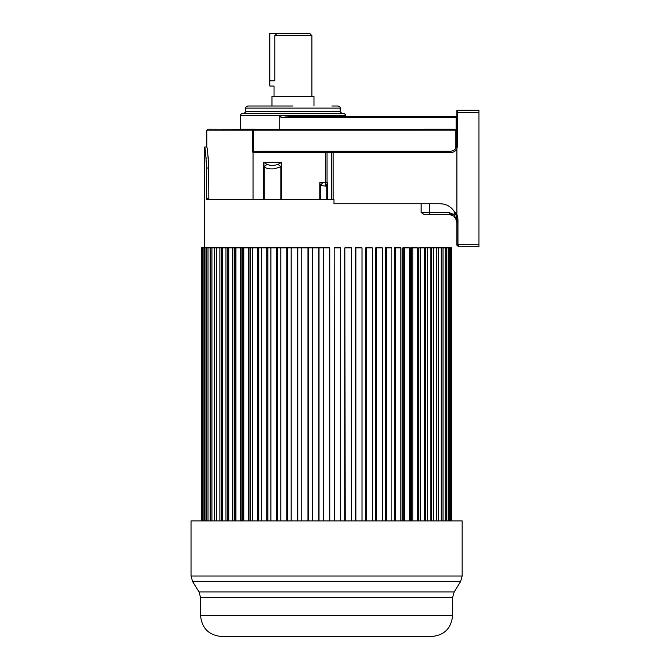 <?xml version="1.0" encoding="UTF-8"?>
<svg xmlns="http://www.w3.org/2000/svg" width="670" height="670" viewBox="0 0 670 670"><rect width="100%" height="100%" fill="white"/><g stroke="black" fill="none" stroke-linecap="round" stroke-linejoin="round"><path stroke-width="1" d="M313.987 106.011L313.987 96.547L271.953 96.547L271.953 106.011L254.081 106.011L292.966 106.011L247.783 106.011C245.84 106.898 245.145 107.602 245.681 108.113L340.251 108.113C340.787 107.602 340.092 106.898 338.149 106.011L331.851 106.011M421.154 203.739L421.154 212.566L424.478 214.668L450.165 214.668L453.958 216.201L455.994 219.274A8.409 8.409 0 0 1 456.898 223.009A8.409 8.409 0 0 0 455.994 219.274L454.159 214.626L448.975 212.566L434.361 212.566M216.502 520.908L216.502 247.875L216.72 520.908M221.695 520.908L221.695 247.875L222.356 247.875L222.356 520.908M227.691 520.908L227.691 247.875L228.772 247.875L228.772 520.908M234.441 520.908L234.441 247.875L235.941 247.875L235.941 520.908M241.887 520.908L241.887 247.875L252.289 247.875L252.289 520.908M258.654 520.908L258.654 247.875L261.342 247.875L261.342 520.908M267.849 520.908L267.849 247.875L270.889 247.875L270.889 520.908M277.489 520.908L277.489 247.875L280.864 247.875L280.864 520.908M287.505 520.908L287.505 247.875L291.182 247.875L291.182 520.908M297.815 520.908L297.815 247.875L301.776 247.875L301.776 520.908M308.351 520.908L308.351 247.875L312.555 247.875L312.555 520.908M319.021 520.908L319.021 247.875L323.442 247.875L323.442 520.908M455.793 218.864L456.898 223.077L456.898 244.718L456.898 220.556A16.817 16.817 0 0 0 450.508 207.357C447.778 205.07 444.302 203.864 440.081 203.739L333.987 203.739L333.987 199.534L206.661 199.509M456.89 129.126L456.89 130.181L206.796 130.181L206.796 146.99C207.407 148.238 208.027 155.239 208.655 168.011L206.519 168.011L206.519 198.488L206.712 199.534L206.519 198.488L208.655 198.529M206.519 168.011C205.908 155.256 205.296 148.246 204.693 146.99L204.693 247.875M204.928 148.413L206.167 158.798M263.611 199.534L263.611 162.333L281.643 162.333L280.889 166.763L274.574 168.756C269.658 169.25 266.216 168.58 264.248 166.763L266.945 164.368L263.611 162.333L264.248 166.763L264.248 199.534M206.796 146.99L204.693 146.99M456.898 129.955L456.103 129.536L456.103 117.568L456.898 117.568L456.898 144.946L456.898 127.66M456.856 145.625L456.722 146.37M456.103 117.568L280.965 117.568L290.797 116.521L456.898 116.521L456.354 116.521L456.103 117.568L456.898 117.568L456.898 110.215L457.593 112.317L457.593 144.888L456.898 149.092C455.424 151.328 453.247 152.517 450.357 152.668L450.592 151.194C454.402 150.842 456.505 148.74 456.898 144.888L456.697 146.479M450.508 207.357C458.757 215.464 455.717 214.785 456.898 214.517A17.864 17.864 0 0 1 457.953 220.556L457.953 244.718L459 246.82L478.966 246.82L478.966 110.215L456.898 110.215L456.898 112.317M456.898 214.542L456.898 149.092M478.966 244.718L456.898 244.718A2.102 2.102 167.4 0 0 456.898 244.835A2.102 2.102 167.4 0 1 456.898 244.718A2.102 2.102 147.5 0 0 457.074 245.563L457.074 245.572A2.102 2.102 167.4 0 1 456.915 244.96A2.102 2.102 167.4 0 0 457.074 245.572A2.102 2.102 147.5 0 1 456.898 244.718L459 246.82A2.102 2.102 147.5 0 1 458.079 246.61A2.102 2.102 167.4 0 0 459 246.82A2.102 2.102 147.5 0 1 458.079 246.61A2.102 2.102 167.4 0 0 459 246.82L456.898 244.743M457.593 144.888L456.898 144.888L456.898 116.521M456.103 129.536L207.851 129.126L206.796 130.181M208.847 199.534L208.655 167.944M208.278 158.597L208.035 155.934M319.783 199.534L319.783 182.717L325.637 182.717L325.637 152.668L253.067 152.668L253.067 199.534M253.067 152.668L252.665 151.897L259.885 151.194L328.35 151.194A1.474 1.306 90 0 0 327.044 152.668L325.637 152.668L325.955 151.194M450.357 152.668L333.107 152.668L333.35 151.194L450.592 151.194L336.441 151.194M333.116 199.534L333.107 152.668L331.583 152.668A1.474 1.306 -90 0 1 332.889 151.194L328.35 151.194M456.873 219.618L456.379 216.393M455.6 214.065L454.796 212.415M280.965 117.568L280.965 116.521L279.784 116.521L279.784 129.126M285.747 116.848L286.174 116.798M322.772 182.717L320.335 185.423L325.737 186.134L325.637 182.717L326.776 186.042L327.731 182.717L327.731 199.534M325.854 182.717L327.044 182.717L327.555 184.032M325.737 186.134L326.776 186.042L326.776 199.534M319.783 182.717L320.335 185.423L320.335 199.534M281.643 199.534L281.643 162.333L278.042 164.368C274.055 165.725 270.353 165.725 266.945 164.368M280.889 199.534L280.889 166.763L278.042 164.368M331.583 199.534L331.583 152.668L327.044 152.668L327.044 182.717L327.731 182.717M456.898 223.077L456.052 218.328L456.697 220.723M452.845 214.668L433.172 214.668M450.165 214.668L448.975 212.566L429.604 212.566A2.102 1.189 90 0 0 430.793 214.668L450.491 214.676M454.218 216.309L454.159 211.352M456.848 221.921L456.898 222.984M456.898 223.009L456.831 222.03M241.468 129.126L255.312 129.126M216.377 129.126L214.702 129.126M345.511 116.521L345.511 115.466C346.047 114.955 345.343 114.252 343.409 113.364L242.523 113.364C240.589 114.252 239.885 114.955 240.421 115.466L240.421 129.126M309.783 33.5L276.995 33.5L309.783 33.5L311.885 35.602L274.792 35.602L276.995 33.5L274.792 35.602L274.792 80.785C273.98 87.561 273.98 87.561 274.792 80.785L269.851 80.785L269.851 86.045L274.047 86.045L274.047 96.547M269.851 80.785L269.851 33.5L276.995 33.5M452.987 150.725A6.306 6.306 0 0 1 451.546 151.127A6.306 6.306 0 0 0 452.987 150.725M201.544 520.908L201.544 247.875L201.745 520.908M202.298 520.908L202.298 247.875L201.745 247.875M202.901 520.908L202.901 247.875L202.298 247.875M203.99 520.908L203.99 247.875L202.901 247.875M204.995 520.908L204.995 247.875L203.99 247.875M206.62 520.908L206.62 247.875L204.995 247.875M208.01 520.908L208.01 247.875L206.62 247.875M210.162 520.908L210.162 247.875L208.01 247.875M211.929 520.908L211.929 247.875L210.162 247.875M214.593 520.908L214.593 247.875L211.929 247.875M216.502 247.875L214.593 247.875M219.877 520.908L219.877 247.875L216.72 247.875M221.695 247.875L219.877 247.875M225.966 520.908L225.966 247.875L222.356 247.875M227.691 247.875L225.966 247.875M232.825 520.908L232.825 247.875L228.772 247.875M234.441 247.875L232.825 247.875M235.505 520.908L235.505 247.875M240.404 520.908L240.404 247.875L235.941 247.875M241.887 247.875L240.404 247.875M242.632 520.908L242.632 247.875M243.796 520.908L243.796 247.875M248.629 520.908L248.629 247.875M249.977 520.908L249.977 247.875M250.396 520.908L250.396 247.875M257.456 520.908L257.456 247.875L252.289 247.875M258.654 247.875L257.456 247.875M258.746 520.908L258.746 247.875M266.802 520.908L266.802 247.875L261.342 247.875M267.849 247.875L266.802 247.875M276.601 520.908L276.601 247.875L270.889 247.875M277.489 247.875L276.601 247.875M286.785 520.908L286.785 247.875L280.864 247.875M287.505 247.875L286.785 247.875M297.271 520.908L297.271 247.875L291.182 247.875M297.815 247.875L297.271 247.875M307.982 520.908L307.982 247.875L301.776 247.875M318.836 520.908L318.836 247.875L312.555 247.875M329.749 520.908L329.749 247.875L323.442 247.875M334.171 520.908L334.171 247.875L334.355 520.908M340.636 520.908L340.636 247.875L334.355 247.875M344.841 520.908L344.841 247.875L345.201 520.908M351.415 520.908L351.415 247.875L345.201 247.875M355.368 520.908L355.368 247.875L355.912 247.875L355.912 520.908M362.001 520.908L362.001 247.875L355.912 247.875M365.678 520.908L365.678 247.875L366.398 247.875L366.398 520.908M372.327 520.908L372.327 247.875L366.398 247.875M375.694 520.908L375.694 247.875L376.582 247.875L376.582 520.908M382.294 520.908L382.294 247.875L376.582 247.875M385.334 520.908L385.334 247.875L386.389 247.875L386.389 520.908M391.85 520.908L391.85 247.875L386.389 247.875M394.446 247.875L394.446 520.908M394.529 520.908L394.529 247.875L395.736 247.875L395.736 520.908M400.903 520.908L400.903 247.875L395.736 247.875M402.787 247.875L402.787 520.908M403.206 520.908L403.206 247.875L404.554 247.875L404.554 520.908M409.387 520.908L409.387 247.875L404.554 247.875M410.559 247.875L410.559 520.908M411.296 520.908L411.296 247.875L412.787 247.875L412.787 520.908M417.243 520.908L417.243 247.875L412.787 247.875M417.686 247.875L417.686 520.908M418.75 520.908L418.75 247.875L424.411 247.875L424.411 520.908M420.358 520.908L420.358 247.875M425.492 520.908L425.492 247.875L427.217 247.875L427.217 520.908M430.835 520.908L430.835 247.875L427.217 247.875M431.488 520.908L431.488 247.875L433.314 247.875L433.314 520.908M436.463 520.908L436.463 247.875L433.314 247.875M436.689 520.908L436.689 247.875L438.59 247.875L438.59 520.908M441.254 520.908L441.254 247.875L438.59 247.875M443.021 520.908L443.021 247.875L441.254 247.875M445.173 520.908L445.173 247.875L443.021 247.875M446.563 520.908L446.563 247.875L445.173 247.875M448.196 520.908L448.196 247.875L446.563 247.875M449.193 520.908L449.193 247.875L448.196 247.875M450.29 520.908L450.29 247.875L449.193 247.875M450.893 520.908L450.893 247.875L450.29 247.875M451.438 520.908L451.438 247.875L450.893 247.875M451.639 520.908L451.438 247.875M320.352 636.5L332.839 636.5M462.149 520.908L191.034 520.908L191.034 576.033L462.149 576.033L462.149 520.908M452.635 615.487L200.556 615.487C201.796 628.251 208.805 635.252 221.569 636.5L431.614 636.5C444.26 635.369 451.27 628.368 452.635 615.487L452.635 597.439L200.556 597.439L198.99 591.928L454.193 591.928L460.592 581.543L192.592 581.543L191.034 576.033M253.31 129.126L253.31 129.126A1.047 0.645 -90 0 0 252.665 130.181L252.665 151.897M478.966 112.317L457.593 112.317M457.953 220.556L456.898 220.397M455.851 148.371L455.851 129.486M253.57 129.126L253.57 152.107M423.716 129.126L452.644 129.126M345.511 115.466L240.421 115.466M421.154 212.566L429.604 212.566L429.604 203.739M442.183 212.566L448.975 212.566M255.714 129.972L252.674 129.972M252.716 129.754L255.714 129.754M243.578 113.364C245.522 112.468 246.217 111.773 245.681 111.262L340.251 111.262C339.715 111.773 340.41 112.468 342.353 113.364M456.312 147.542L455.809 148.439M300.587 152.249L299.54 151.194M452.845 215.397L451.438 214.827M455.257 217.851L454.955 217.356M340.251 111.262L340.251 108.113M245.681 111.262L245.681 108.113M311.885 96.547L311.885 35.602M462.149 576.033L460.592 581.543M198.99 591.928L192.592 581.543M452.635 597.439L454.193 591.928M200.556 615.487L200.556 597.439"/></g></svg>
